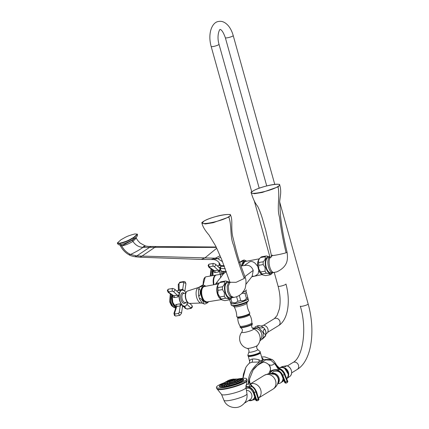 <?xml version="1.0" encoding="UTF-8"?>
<svg xmlns="http://www.w3.org/2000/svg" width="429" height="429" viewBox="0 0 429 429"><rect width="100%" height="100%" fill="white"/><g stroke="black" fill="none" stroke-linecap="round" stroke-linejoin="round"><path stroke-width="0.64" d="M224.555 382.807L224.072 383.054M224.104 383.022L224.678 382.797M237.398 380.866L236.829 380.823L237.462 380.796M235.306 381.783L234.915 381.66L235.306 381.783M229.821 383.462L229.906 383.194L229.821 383.462M227.161 384.003L227.472 383.687L227.161 384.003M225.032 384.239L225.525 383.901L224.957 384.212M223.718 384.137L224.329 383.81L223.702 384.121M223.396 383.714L224.029 383.424L223.396 383.714M238.932 379.483L238.234 379.558L238.932 379.483M238.663 380.067L237.988 380.089L238.674 380.04M235.698 379.236L235.054 379.333L235.725 379.247M236.106 379.638L235.408 379.686L236.106 379.638M234.947 380.426L234.4 380.373L235.022 380.351M229.708 382.159L229.831 381.88L229.708 382.159M227.214 382.577L227.66 382.244L227.118 382.545M225.858 382.486L226.48 382.164L225.858 382.486M229.971 380.405L231.258 380.089M231.816 380.003L232.395 380.18M231.933 380.351L230.877 380.164L230.48 380.823L229.831 380.936L230.234 380.276L228.807 381.354M228.737 381.419L229.065 381.081M230.384 380.813L230.234 380.276M230.679 380.443L230.571 380.067M240.835 380.898L240.208 380.888L240.867 380.85M241.586 379.225L240.916 379.322L241.602 379.236M242.053 379.595L241.35 379.665L242.053 379.595M241.8 380.164L241.114 380.201L241.806 380.148M239.226 381.746L238.701 381.681L239.226 381.746M237.087 382.647L236.695 382.523L237.087 382.647M229.048 385.07L229.161 384.797L229.048 385.07M226.437 385.601L226.716 385.296L226.437 385.601M224.056 385.896L224.592 385.596M222.388 386.02L222.924 385.687L222.335 385.998M221.23 385.88L221.836 385.553L221.214 385.864M220.758 385.51L221.396 385.21L220.758 385.51M221.637 384.674L221.005 384.958L221.643 384.657M237.36 379.059A15.712 2.644 164.4 0 1 238.642 378.823A15.712 2.644 164.4 0 1 246.707 378.936A15.712 2.644 164.4 0 1 239.704 383.269A15.712 2.644 164.4 0 1 224.512 387.494A15.712 2.644 164.4 0 1 216.441 387.382A15.712 2.644 164.4 0 1 224.506 382.647M254.971 397.726A6.8 5.775 58.4 0 1 253.11 399.758L252.767 399.967A6.8 5.775 -121.6 0 0 254.869 397.41M258.038 400.434A1.282 1.105 -114.1 0 0 258.708 398.916L256.526 391.613L255.877 391.929A8.988 7.722 -114.1 0 0 251.973 386.663L252.531 386.486L252.059 386.261M257.448 400.681L257.293 400.729A1.282 0.654 -105.8 0 1 257.244 400.745L257.497 400.675A1.282 1.282 0 0 0 257.673 400.611L257.673 400.611A1.282 1.105 -114.1 0 1 257.545 400.654A1.282 0.654 -105.8 0 1 257.497 400.675A1.282 0.654 -105.8 0 1 256.547 399.705L258.215 399.136L255.877 391.929L254.215 392.497A7.706 6.623 -114.1 0 0 245.892 386.883M254.215 392.497L256.547 399.705L255.673 399.903A1.282 1.282 0 0 0 257.244 400.745L257.244 400.745A1.282 0.654 -105.8 0 1 256.295 399.774L253.963 392.567A7.406 6.36 -114.1 0 0 245.93 387.183M258.864 398.82A1.282 1.282 0 0 1 258.167 400.386L257.673 400.611A1.282 1.105 -114.1 0 0 258.215 399.136L258.708 398.916L256.37 391.709A8.988 7.722 -114.1 0 0 252.531 386.486A7.556 6.317 71.9 0 1 249.228 380.92L249.63 378.737L253.148 369.964L249.63 378.737M250.927 384.904A7.556 6.521 -122.4 0 1 249.49 379.708M245.871 386.62L251.973 386.663A7.556 5.861 81.6 0 1 249.147 381.274L249.228 380.92M268.726 364.591L268.618 364.5C270.758 365.712 272.715 365.369 274.49 363.47L276.651 365.267M268.865 373.632L269.691 371.482C270.994 369.471 270.635 367.144 268.602 364.505L266.876 363.234L268.618 364.5A7.556 5.786 115.6 0 1 270.216 371.391C272.49 369.798 275.316 369.305 278.689 369.905L280.121 369.546A7.556 6.414 44.5 0 1 276.067 364.441M243.002 378.265L245.678 367.782C246.332 366.452 247.571 364.918 249.388 363.17L249.71 361.636A2.719 2.671 169.4 0 0 249.667 361.443L249.683 361.502M269.803 373.53A7.706 6.44 51.5 0 1 276.072 369.878A7.706 6.44 51.5 0 1 282.716 375.278L284.33 374.544A8.988 7.513 51.5 0 0 280.121 369.546L280.507 369.144L279.998 368.661C282.266 369.83 283.901 371.605 284.915 373.991L287.591 381.097L284.641 382.309A1.282 1.282 0 0 0 286.181 383.059A1.282 0.665 -105.7 0 1 285.28 382.26L282.47 375.348L281.837 375.402L281.649 374.978C280.341 371.723 277.649 370.57 273.568 371.519L271.825 373.273M269.798 371.353L270.216 371.391L269.798 371.353M278.689 369.905A7.556 0.531 58 0 0 274.49 363.47L270.747 360.151L265.723 359.877L259.009 363.813L253.153 369.954C256.016 365.084 263.792 361.904 263.444 362.226C263.803 361.958 264.945 362.291 266.876 363.234L266.876 363.234M249.667 361.443C249.635 360.231 250.509 359.438 252.284 359.052C254.006 358.821 256.236 359.078 258.977 359.813C261.765 361.406 262.757 360.8 261.942 357.995L261.953 358.027A2.719 2.343 162.5 0 0 263.503 359.475L271.965 359.523L272.394 359.829M261.797 357.518L263.503 359.475C262.805 360.751 261.449 361.588 259.427 361.974L251.909 362.232L249.388 363.17M245.844 385.558L248.461 383.456C247.86 375.707 251.517 368.549 259.427 361.974A2.719 1.341 -87.1 0 1 258.977 359.813M249.823 386.395L248.461 383.456L249.147 381.274M282.716 375.278L285.526 382.191A1.282 0.665 -105.7 0 0 286.427 382.99A1.282 0.665 -105.7 0 0 286.556 382.925A1.282 1.073 -128.5 0 0 287.14 381.456L284.33 374.544L284.781 374.179A8.988 7.513 51.5 0 0 280.507 369.144A7.556 6.526 28.9 0 1 276.238 364.639M284.915 373.991L287.591 381.097A1.282 1.073 -128.5 0 1 287.333 382.4L286.878 382.759A1.282 1.282 0 0 1 286.427 382.99L286.181 383.059A1.282 0.665 -105.7 0 0 286.299 383M277.901 383.665A6.8 5.775 -121.6 0 0 280.528 382.925A6.8 5.775 -121.6 0 0 283.038 378.357M280.528 382.925L281.204 382.507A6.8 5.775 -121.6 0 0 283.478 379.44M283.043 378.249L281.837 375.402M271.101 373.514A6.194 5.261 58.4 0 1 275.97 374.013A6.194 5.261 58.4 0 1 279.07 378.158A6.194 5.261 -121.6 0 1 279.295 379.434A6.194 5.261 -121.6 0 1 277.536 383.998M277.799 383.354A6.194 5.261 -121.6 0 0 278.389 378.576A6.194 5.261 58.4 0 0 271.798 373.573M274.49 374.303A5.904 5.014 58.4 0 1 278.373 380.625C277.981 384.277 276.174 387.13 272.941 389.178A8.156 6.928 58.4 0 0 275.193 379.767A8.156 6.928 58.4 0 0 266.511 374.479A8.156 6.928 -121.6 0 0 264.403 375.273L268.602 373.675L274.49 374.303M283.687 379.965A6.8 5.775 58.4 0 1 282.019 381.966A6.8 5.775 58.4 0 1 281.633 382.218M286.754 378.517A6.483 5.507 58.4 0 0 287.269 371.165A6.483 5.507 58.4 0 0 280.695 367.605A6.483 5.507 -121.6 0 0 279.279 368.087L279.145 368.162M282.357 367.589A6.247 5.309 58.4 0 1 287.891 376.603M281.644 367.53A6.296 5.346 58.4 0 1 287.269 370.779A6.296 5.346 58.4 0 1 287.618 377.263M281.381 367.535A6.296 5.346 58.4 0 1 287.301 370.758A6.296 5.346 58.4 0 1 287.494 377.499M282.234 366.607L286.749 365.739A6.204 5.271 -121.6 0 1 291.388 370.57A6.204 5.271 -121.6 0 1 289.757 376.501L288.422 377.418A6.322 5.373 58.4 0 1 288.084 377.686L286.786 378.603A6.44 5.47 58.4 0 0 287.977 371.192A6.44 5.47 58.4 0 0 281.258 367.304A6.44 5.47 -121.6 0 0 279.858 367.782A6.44 5.47 -121.6 0 0 279.574 367.948M279.858 367.782L281.478 366.929A6.322 5.373 58.4 0 1 282.856 366.457A6.322 5.373 58.4 0 1 285.419 366.661L286.749 365.723C291.377 366.731 293.425 373.959 289.757 376.496M261.197 326.185L261.701 325.874A4.531 3.85 58.4 0 1 262.87 325.434A4.531 3.85 -121.6 0 1 267.696 328.373A4.531 3.85 -121.6 0 1 266.441 333.601L265.937 333.912M264.43 336.77A6.296 5.346 -121.6 0 0 261.846 326.501M263.063 337.891L265.133 336.486C268.109 331.504 263.149 324.581 257.475 325.842L254.998 327M263.926 329.515C264.613 329.241 265.202 329.837 265.69 331.295C266.972 337.789 261.465 332.175 263.926 329.515M265.133 336.486L262.344 339.157M257.909 325.986C259.507 325.557 261.03 325.895 262.473 327C264.033 329.075 255.974 327.284 257.909 325.986M253.496 328.85A6.344 5.389 58.4 0 1 261.604 333.628A6.344 5.389 -121.6 0 1 260.081 339.575M247.817 298.439A8.966 1.507 164.4 0 1 248.069 298.681A8.966 1.507 164.4 0 1 244.074 301.158A8.966 1.507 164.4 0 1 235.403 303.566A8.966 1.507 -15.6 0 1 230.797 303.507A8.966 1.507 -15.6 0 1 230.888 303.169M237.897 301.297A9.631 1.619 164.4 0 0 240.707 300.52C243.012 301.233 244.916 300.504 246.412 298.321A9.631 1.619 164.4 0 0 247.721 297.517L246.074 291.404L247.908 298.096L247.705 298.852A8.612 1.448 164.4 0 1 235.542 303.4A8.612 1.448 -15.6 0 1 231.199 303.464L230.432 302.322A9.631 1.619 -15.6 0 0 231.928 302.343L235.215 302.901L237.897 301.297L236.61 296.702M240.707 300.52L239.318 295.554L239.586 295.195M241.827 293.393L245.023 293.356L246.412 298.321M239.318 295.554A9.631 1.619 164.4 0 1 238.696 295.737M246.337 292.551A9.631 1.619 164.4 0 1 245.023 293.356M245.871 290.803L246.074 291.404M213.969 284.196A8.312 4.156 80.1 0 1 215.792 275.246A8.312 4.156 80.1 0 1 216.559 274.951L221.289 274.281C220.388 274.962 220.243 276.088 220.865 277.665M241.007 265.98L246.321 265.261C249.49 265.133 251.791 266.838 253.233 270.377L252.134 276.319M225.3 268.763L220.635 268.436L220.527 269.895L221.906 271.364L226.217 271.385M224.442 266.414L220.779 266.195L220.635 268.436M216.329 247.404L143.002 247.34C138.894 247.184 135.526 245.206 132.893 241.404C128.673 243.919 124.973 245.393 121.798 245.833L121.707 245.849A1.737 0.869 80.1 0 0 120.737 244.616L119.46 244.728L120.345 245.602L121.707 245.849L120.442 245.828C122.378 249.624 125.171 252.579 128.829 254.687L130.555 254.445C135.73 252.027 139.881 249.657 143.002 247.34C146.219 245.769 146.321 245.527 143.307 246.616M136.116 237.393L133.242 239.312A1.737 1.475 58.4 0 0 132.684 240.031A1.512 1.282 -121.5 0 0 132.893 241.404L136.25 238.154L136.116 237.393L132.684 240.031L121.798 245.833M137.35 234.137L133.633 237.468C129.628 239.484 128.85 240.862 119.809 243.2L117.348 243.007L121.069 239.672C125.075 237.661 125.853 236.282 134.888 233.944L137.35 234.137L137.452 234.486L133.73 237.822A1.491 1.266 -121.6 0 1 133.242 239.312C128.684 242.026 124.517 243.795 120.737 244.616A1.491 0.745 -99.9 0 1 119.911 243.554L117.444 243.361C118.104 244.519 118.812 244.975 119.568 244.734M215.514 284.025L223.67 273.546L226.335 271.723M219.198 283.167L217.482 282.963L215.562 284.025M222.844 274.603L224.211 271.455M223.67 273.546L224.035 271.696L225.697 271.46M223.89 271.621L223.874 271.702A7.958 1.341 -15.6 0 1 223.236 271.616M221.289 274.281L222.635 273.498L222.603 274.914M208.43 301.946L207.363 302.874C205.77 303.807 204.772 304.161 204.376 303.93M202.606 285.837L203.459 285.006L202.038 285.403L199.614 286.894C200.016 287.119 201.013 286.765 202.606 285.837M198.536 295.141C200.852 299.206 200.783 285.135 198.509 289.966A9.368 4.687 -99.9 0 1 199.614 286.894L198.579 287.457A7.92 3.963 80.1 0 0 198.118 287.671A7.92 3.963 -99.9 0 0 196.407 296.364A7.92 3.963 -99.9 0 0 201.308 303.024L202.579 303.276A9.368 4.687 -99.9 0 1 202.129 302.917C206.537 305.7 199.876 295.672 199.678 299.228A9.368 4.687 -99.9 0 1 198.536 295.141L198.509 289.966M202.129 302.917L199.678 299.228M185.848 292.707A8.156 4.081 80.1 0 0 184.567 291.055L184.121 290.653A8.312 4.156 80.1 0 0 181.939 289.961A8.312 4.156 80.1 0 0 179.274 293.629L178.952 295.023L173.675 295.737A1.732 1.201 -92.7 0 1 174.367 297.57C173.096 297.463 172.555 296.712 172.753 295.313M178.046 292.347L178.603 292.246L179.274 293.629M183.864 290.578L182.695 289.344L179.166 289.988A1.732 0.976 -117 0 1 179.091 290.46M182.507 289.934A1.813 0.906 -99.9 0 0 182.695 289.344L183.671 282.877A0.863 0.622 -46.7 0 0 183.237 282.255A8.006 5.765 -46.7 0 0 179.681 282.877A0.863 0.622 -46.7 0 0 179.022 283.821L179.166 289.988L178.48 290.567M176.281 306.998L176.678 306.515L180.201 305.915L181.676 304.88L182.438 305.191A8.156 4.081 -99.9 0 1 179.381 294.24A8.156 4.081 80.1 0 1 184.567 291.055L184.121 290.653M178.855 293.109L179.177 293.431M187.553 302.418A8.156 4.081 -99.9 0 1 182.438 305.191L182.518 306.456M186.942 304.343A8.312 4.156 -99.9 0 1 184.808 306.333A8.312 4.156 -99.9 0 1 182.625 305.636L182.625 305.759M187.473 302.659L187.623 302.005M186.846 304.209L187.275 302.912M176.046 306.628L175.863 306.472C175 305.641 175.145 304.976 176.292 304.483L179.81 303.85L181.676 304.88M178.952 295.023L177.89 296.975L174.367 297.57M177.89 296.975A1.813 0.906 -99.9 0 0 177.182 295.104L173.413 291.554A0.863 0.413 -171.4 0 0 172.453 291.253A8.006 3.856 -171.4 0 0 168.897 291.876A0.863 0.413 -171.4 0 0 168.86 292.433L173.675 295.737L173.085 295.715M179.81 303.85A1.813 0.906 80.1 0 1 180.201 305.915L179.231 312.382A0.863 0.622 -46.7 0 1 178.577 313.197A8.006 5.765 -46.7 0 1 175.027 313.819A0.863 0.622 -46.7 0 1 174.619 313.063L176.678 306.515A1.759 1.185 80.5 0 0 176.292 304.483M221.949 299.941L221.455 299.71A8.612 4.306 80.1 0 1 217.594 293.844A8.612 4.306 -99.9 0 1 218.651 283.714L219.825 282.534A9.631 4.816 -99.9 0 1 221.107 281.762L225.568 280.979L228.464 281.676M219.825 282.534A9.631 4.816 -99.9 0 0 219.793 282.566C217.894 284.459 217.299 286.122 218.002 287.559A9.631 4.816 -99.9 0 0 218.012 290.358L217.97 293.849L219.868 296.997A9.631 4.816 80.1 0 0 221.192 298.997L221.991 299.962L224.844 300.643L229.306 299.86A9.631 4.816 80.1 0 0 230.588 299.088A9.631 4.816 80.1 0 0 230.614 299.056M219.793 282.566L224.254 281.783A9.631 4.816 -99.9 0 1 225.568 280.979M224.254 281.783C224.957 283.22 224.362 284.883 222.458 286.776A9.631 4.816 -99.9 0 0 222.474 289.575L224.372 292.728L224.329 296.214A9.631 4.816 80.1 0 0 225.654 298.214C228.169 298.536 229.386 299.083 229.306 299.86M232.009 297.624A8.612 4.306 80.1 0 1 231.757 297.903A8.612 4.306 80.1 0 1 225.069 292.53A8.612 4.306 -99.9 0 1 225.043 284.229A8.612 4.306 -99.9 0 1 228.952 281.912A8.612 4.306 -99.9 0 1 229.408 282.169M231.531 297.522L230.271 297.742A7.706 3.85 -99.9 0 1 225.477 292.283A7.706 3.85 -99.9 0 1 227.611 282.566L229.15 282.298M219.868 296.997L224.329 296.214M218.012 290.358L222.474 289.575M221.192 298.997L225.654 298.214M218.002 287.559L222.458 286.776M229.826 282.046L228.668 282.657L227.156 286.347L227.552 291.682L229.665 296.139L232.497 297.608L233.719 297.431L230.877 295.951L228.759 291.473L228.362 286.116L229.933 282.362M201.828 222.565C202.343 225.96 204.719 230.089 208.95 234.958L215.776 246.182L218.769 252.901L221.686 259.518L229.901 282.271L236.106 282.32L244.283 278.426L245.002 276.968C246.187 279.306 246.305 282.813 245.356 287.489C245.173 288.915 243.908 290.964 241.548 293.634C239.484 295.635 236.872 296.9 233.719 297.431M203.802 221.203C206.456 219.632 210.478 218.082 215.867 216.559C222.158 214.623 230.716 213.701 230.502 215.235L228.85 217.085L213.181 222.699L205.464 223.949L202.091 223.311L203.882 221.171C211.567 216.109 237.773 211.513 228.512 216.854C220.699 221.922 194.82 226.458 203.882 221.171M258.312 260.542A7.835 3.92 80.1 0 0 257.588 266.195L255.137 263.272C253.55 261.974 252.129 261.39 250.868 261.513L249.834 261.695L244.235 265.54M239.886 262.762A9.368 4.687 80.1 0 1 240.369 261.872C240.766 262.098 241.763 261.744 243.361 260.816L244.208 259.985L242.793 260.382L239.328 262.435M240.991 265.937L240.32 264.023M219.61 268.087L220.131 269.219L219.702 270.002L214.425 270.715A1.732 1.201 -92.7 0 1 215.117 272.549C213.851 272.447 213.31 271.696 213.503 270.291M219.702 270.002L218.645 271.954L215.117 272.549M218.795 267.326L219.353 267.224L219.927 268.409M220.356 264.865L219.921 264.966A1.732 0.976 -117 0 1 219.846 265.438M219.895 263.883L219.921 264.966L219.23 265.546M218.645 271.954A1.813 0.906 -99.9 0 0 217.937 270.082L214.168 266.532A0.863 0.413 -171.4 0 0 213.202 266.232A8.006 3.856 -171.4 0 0 209.652 266.854A0.863 0.413 -171.4 0 0 209.615 267.412L214.425 270.715L213.835 270.694M252.086 276.383L254.939 276.088L258.108 273.927L258.826 270.265M257.593 266.195L257.979 267.192M262.698 274.919L262.21 274.689A8.612 4.306 80.1 0 1 258.349 268.822A8.612 4.306 -99.9 0 1 259.406 258.692L260.575 257.513A9.631 4.816 -99.9 0 1 261.856 256.74L266.318 255.957L269.214 256.655M260.575 257.513A9.631 4.816 -99.9 0 0 260.548 257.545C258.649 259.438 258.049 261.1 258.751 262.537A9.631 4.816 -99.9 0 0 258.767 265.337L258.719 268.827L260.618 271.975A9.631 4.816 80.1 0 0 261.942 273.975L262.741 274.941L265.594 275.622L270.055 274.839A9.631 4.816 80.1 0 0 271.337 274.067A9.631 4.816 80.1 0 0 271.369 274.034M260.548 257.545L265.009 256.762A9.631 4.816 -99.9 0 1 266.318 255.957M265.009 256.762C265.712 258.199 265.111 259.861 263.213 261.754A9.631 4.816 -99.9 0 0 263.224 264.554L265.122 267.707L265.079 271.192A9.631 4.816 80.1 0 0 266.404 273.193C268.924 273.514 270.141 274.061 270.055 274.839M272.764 272.597A8.612 4.306 80.1 0 1 272.512 272.882A8.612 4.306 80.1 0 1 265.824 267.508A8.612 4.306 -99.9 0 1 265.792 259.207A8.612 4.306 -99.9 0 1 269.707 256.891A8.612 4.306 -99.9 0 1 270.163 257.148M269.9 257.277L268.361 257.545A7.706 3.85 80.1 0 0 266.232 267.262A7.706 3.85 80.1 0 0 271.026 272.721L272.292 272.501M260.618 271.975L265.079 271.192M258.767 265.337L263.224 264.554M261.942 273.975L266.404 273.193M258.751 262.537L263.213 261.754M273.579 272.506C268.806 274.576 265.326 258.21 270.308 257.094L271.734 256.783M252.949 191.044L253.008 190.991C251.405 192.267 250.809 192.948 251.228 193.023L254.456 193.694L262.232 192.455L278.056 186.872L279.692 185.14C279.472 182.041 258.918 187.258 253.013 190.985L253.089 190.959C243.833 196.294 270.039 191.704 277.719 186.636C286.781 181.349 260.902 185.886 253.089 190.959M273.252 272.587L276.844 271.857C288.444 266.275 287.848 258.848 287.092 252.29L286.089 252.756C281.569 254.295 267.069 256.837 272.436 255.153C267.069 256.837 281.569 254.295 286.089 252.756C283.231 241.007 281.022 229.145 279.472 217.16C276.651 207.475 280.11 196.691 278.056 186.872L277.719 186.636M251.067 192.138C252.788 198.348 254.976 203.051 257.625 206.242C262.317 215.626 263.985 225.263 265.513 229.376L271.434 255.614L271.316 256.998L271.632 256.81M203.378 285.001A8.312 4.156 -99.9 0 1 205.373 277.075A8.312 4.156 -99.9 0 1 206.14 276.78L216.066 275.037A8.312 4.156 -99.9 0 0 215.299 275.332A8.312 4.156 80.1 0 0 213.465 284.266M203.078 285.044A4.757 2.381 -99.9 0 1 203.04 283.757M231.928 302.343L230.925 298.745M230.432 302.322L229.703 299.715M222.136 384.733L223.203 383.338L224.667 382.571A9.395 1.582 -15.6 0 0 223.219 383.333A9.395 1.582 -15.6 0 0 227.011 384.518A9.395 1.582 -15.6 0 0 239.243 380.523A9.395 1.582 -15.6 0 0 237.183 379.08L240.438 379.509A9.642 1.619 164.4 0 1 239.564 380.877A9.642 1.619 164.4 0 1 228.598 384.668A9.642 1.619 164.4 0 1 222.104 384.625A9.518 1.603 -15.6 0 0 229.279 384.228A9.518 1.603 -15.6 0 0 239.387 380.641A9.518 1.603 -15.6 0 0 240.438 379.509L240.471 379.617A9.518 1.603 164.4 0 1 239.42 380.754A9.518 1.603 164.4 0 1 229.306 384.336A9.518 1.603 164.4 0 1 222.136 384.733A9.518 1.603 164.4 0 1 222.125 384.679M237.682 379.461A6.998 1.18 164.4 0 1 237.092 380.48A6.998 1.18 164.4 0 1 229.038 383.247A6.998 1.18 164.4 0 1 224.437 383.161M237.677 379.483A6.875 1.158 164.4 0 1 237.704 379.536A6.875 1.158 164.4 0 1 236.942 380.357A6.875 1.158 164.4 0 1 229.638 382.941A6.875 1.158 164.4 0 1 224.458 383.231A6.875 1.158 164.4 0 1 224.453 383.177M237.671 379.424L236.679 379.016L234.529 379.193A6.751 1.137 -15.6 0 1 236.765 380.126A6.751 1.137 -15.6 0 1 227.976 382.995A6.751 1.137 -15.6 0 1 225.252 382.142A6.751 1.137 -15.6 0 1 226.995 381.295L225.236 382.153L224.431 383.124A6.875 1.158 -15.6 0 0 229.612 382.834A6.875 1.158 -15.6 0 0 236.915 380.244A6.875 1.158 -15.6 0 0 237.671 379.424L237.704 379.536M234.701 379.456A4.129 0.697 164.4 0 1 234.411 380.078A4.129 0.697 164.4 0 1 229.553 381.735A4.129 0.697 164.4 0 1 226.984 381.606M234.674 379.424A4.006 0.676 164.4 0 1 234.706 379.477A4.006 0.676 164.4 0 1 234.261 379.955A4.006 0.676 164.4 0 1 230.008 381.461A4.006 0.676 164.4 0 1 226.995 381.628A4.006 0.676 164.4 0 1 226.989 381.574M229.762 379.928A3.877 0.654 -15.6 0 0 229.665 379.96L227.45 380.893L226.962 381.52A4.006 0.676 -15.6 0 0 229.982 381.354A4.006 0.676 -15.6 0 0 234.234 379.847A4.006 0.676 -15.6 0 0 234.674 379.37C234.797 378.984 233.757 379.005 231.547 379.434A3.877 0.654 -15.6 0 0 231.456 379.456M227.472 380.882A3.877 0.654 -15.6 0 0 229.032 381.376A3.877 0.654 -15.6 0 0 234.089 379.724A3.877 0.654 -15.6 0 0 231.547 379.434L231.37 379.472A3.142 0.531 -15.6 0 0 229.842 379.901A3.142 0.531 -15.6 0 0 228.062 380.652A3.142 0.531 -15.6 0 0 229.333 381.049A3.142 0.531 -15.6 0 0 233.424 379.708A3.142 0.531 -15.6 0 0 231.37 379.472L229.665 379.96A3.877 0.654 -15.6 0 0 227.472 380.882M233.419 379.708A3.008 0.504 -15.6 0 0 233.639 379.504A3.008 0.504 -15.6 0 0 231.612 379.493A3.008 0.504 -15.6 0 0 228.19 380.673A3.008 0.504 -15.6 0 0 227.917 381.102A3.008 0.504 -15.6 0 0 228.276 381.166M243.511 379.558A12.462 2.097 -15.6 0 1 242.138 381.043A12.462 2.097 -15.6 0 1 228.893 385.741A12.462 2.097 -15.6 0 1 219.503 386.261C219.047 386.341 219.525 385.794 220.924 384.62L222.678 383.698A12.339 2.075 -15.6 0 0 220.94 384.615A12.339 2.075 -15.6 0 0 225.922 386.175A12.339 2.075 -15.6 0 0 241.994 380.925A12.339 2.075 -15.6 0 0 239.468 379.011L243.533 379.633A12.462 2.097 164.4 0 1 242.16 381.124A12.462 2.097 164.4 0 1 228.914 385.816A12.462 2.097 164.4 0 1 219.525 386.336A12.462 2.097 164.4 0 1 219.514 386.298M243.468 379.456A12.613 2.124 164.4 0 1 242.326 381.242A12.613 2.124 164.4 0 1 227.976 386.207A12.613 2.124 164.4 0 1 219.482 386.148M246.707 378.936L247.034 380.094A15.712 2.644 164.4 0 1 240.031 384.432A15.712 2.644 164.4 0 1 224.839 388.658A15.712 2.644 164.4 0 1 216.768 388.545L221.53 394.38A12.693 2.134 164.4 0 0 231.199 393.784A12.693 2.134 164.4 0 0 244.573 389.028A12.693 2.134 164.4 0 0 245.983 387.553L246.927 381.032A15.53 2.612 164.4 0 1 225.048 389.076A15.53 2.612 164.4 0 1 217.342 389.291M245.983 387.553L246.991 393.86A11.969 2.011 164.4 0 1 245.661 395.254A11.969 2.011 -15.6 0 1 233.054 399.737A11.969 2.011 -15.6 0 1 223.933 400.3L221.53 394.38M246.434 390.395A5.137 4.365 58.4 0 1 251.721 394.557A5.137 4.365 58.4 0 1 250.027 399.699L244.45 403.126M254.67 396.798A6.591 5.598 58.4 0 1 248.675 400.53A6.8 5.775 -121.6 0 0 252.767 399.967L248.611 400.573M246.117 388.395A6.591 5.598 58.4 0 1 246.568 388.224M255.673 399.903L253.341 392.696L253.963 392.567M270.12 373.509A7.406 6.188 51.5 0 1 276.169 370.168A7.406 6.188 51.5 0 1 282.47 375.348M258.585 397.956A8.156 6.928 58.4 0 0 260.21 388.567A8.156 6.928 58.4 0 0 251.673 383.59A8.156 6.928 -121.6 0 0 250.429 383.95M287.371 365.926L292.921 362.521A4.081 3.464 58.4 0 1 293.978 362.124A4.081 3.464 58.4 0 1 298.316 364.768A4.081 3.464 58.4 0 1 297.19 369.471L291.64 372.881M292.921 362.521C302.413 358.054 307.577 329.885 300.295 306.183A4.081 0.686 -15.6 0 0 302.391 306.209A4.081 0.686 -15.6 0 0 306.338 305.11A4.081 0.686 -15.6 0 0 308.156 303.984C315.647 330.394 311.808 360.784 297.19 369.471M266.72 185.918L225.354 37.757A4.081 0.686 -15.6 0 0 227.445 37.784A4.081 0.686 -15.6 0 0 231.392 36.69A4.081 0.686 -15.6 0 0 233.21 35.564L274.758 184.373M225.354 37.757C221.772 27.821 219.616 29.767 220.147 29.488L220.174 29.483C219.938 28.534 216.318 35.012 219.015 44.278A4.081 0.686 164.4 0 1 217.197 45.404A4.081 0.686 164.4 0 1 213.251 46.504A4.081 0.686 164.4 0 1 211.159 46.471C207.395 32.829 212.414 21.868 218.752 21.45C222.056 20.849 225.257 22.287 228.357 25.772C230.502 28.405 232.121 31.666 233.21 35.564M267.637 332.336L278.582 325.616C288.401 319.61 290.578 300.622 285.95 284.014A4.081 0.686 164.4 0 1 284.132 285.14A4.081 0.686 164.4 0 1 280.185 286.24A4.081 0.686 164.4 0 1 278.094 286.207L274.249 272.442M278.582 325.616A4.081 3.464 -121.6 0 0 279.708 320.913A4.081 3.464 -121.6 0 0 275.364 318.264A4.081 3.464 -121.6 0 0 274.313 318.661L277.048 315.572L279.365 308.982C280.695 301.995 280.271 294.401 278.094 286.207M247.088 348.353A5.534 0.933 -15.6 0 0 249.673 348.203A5.534 0.933 164.4 0 0 257.368 345.479A10.275 10.275 0 0 0 253.383 328.807A6.145 1.035 164.4 0 1 251.421 330.464A6.145 1.035 164.4 0 1 244.921 332.341A6.145 1.035 -15.6 0 1 241.859 332.025A10.275 10.275 0 0 0 247.088 348.353C247.726 348.262 249.362 349.726 248.906 351.978A4.59 0.772 -15.6 0 0 251.26 352.102A4.59 0.772 164.4 0 0 255.898 350.788A4.59 0.772 164.4 0 0 257.695 349.528C256.488 348.16 256.381 346.814 257.368 345.479M247.871 355.185A6.462 1.089 -15.6 0 0 251.185 355.357A6.462 1.089 164.4 0 0 257.716 353.507A6.462 1.089 164.4 0 0 260.242 351.732L259.947 353.029C258.156 354.188 255.335 355.153 251.496 355.931C246.766 356.478 248.353 355.866 247.871 355.185L248.906 351.978M259.888 352.413A6.081 1.024 164.4 0 1 258.001 354.048A6.081 1.024 164.4 0 1 251.539 355.914M260.312 352.67L260.392 352.831A6.274 1.056 164.4 0 1 257.604 354.563A6.274 1.056 164.4 0 1 251.528 356.252A6.274 1.056 164.4 0 1 248.305 356.204L249.71 361.636M252.284 359.052A2.719 1.362 -99.9 0 1 251.909 362.232M253.383 328.807C251.566 327.756 251.201 326.255 252.284 324.303A6.387 1.073 164.4 0 1 243.42 327.424A6.387 1.073 -15.6 0 1 240.465 327.6C242.406 328.716 242.868 330.191 241.859 332.025M240.17 326.694A6.392 1.078 -15.6 0 0 243.318 327.059A6.392 1.078 164.4 0 0 250.145 325.085A6.392 1.078 164.4 0 0 252.07 323.369L251.823 322.903A6.076 1.024 164.4 0 1 243.232 326.163A6.076 1.024 -15.6 0 1 240.138 326.169L240.465 327.6M240.138 326.169C238.529 323.627 237.746 320.854 237.784 317.851A6.103 1.024 -15.6 0 0 240.926 317.948A6.103 1.024 164.4 0 0 246.954 316.259A6.103 1.024 164.4 0 0 249.528 314.575C251.115 317.122 251.882 319.9 251.823 322.903M249.324 314.205A6.526 1.099 164.4 0 1 240.497 317.203A6.526 1.099 -15.6 0 1 237.763 317.433L236.749 316.666A6.784 1.142 -15.6 0 0 240.24 316.768A6.784 1.142 164.4 0 0 246.922 314.891A6.784 1.142 164.4 0 0 249.801 313.02L249.324 314.205M249.801 313.02C247.978 309.974 247.018 306.671 246.906 303.121A6.655 1.121 164.4 0 1 237.494 306.703A6.655 1.121 -15.6 0 1 234.095 306.697C235.837 309.792 236.722 313.116 236.749 316.666M232.346 305.829L233.237 305.947A7.819 1.314 -15.6 0 0 236.599 305.684A7.819 1.314 164.4 0 0 247.249 302.032L247.951 301.469A8.703 1.464 164.4 0 1 236.089 305.534A8.703 1.464 -15.6 0 1 232.346 305.829L231.258 305.153A8.966 1.507 -15.6 0 0 235.864 305.217A8.966 1.507 164.4 0 0 244.535 302.81A8.966 1.507 164.4 0 0 248.53 300.332L247.951 301.469M242.825 292.262A9.722 1.636 164.4 0 0 246.407 289.95L245.833 290.835L242.599 292.53A9.438 1.587 -15.6 0 0 246.133 290.438M253.233 270.377L244.873 276.614M220.779 266.195L220.608 265.594L224.174 265.701M222.597 261.701L217.648 258.569L220.737 257.33M128.829 254.687C129.96 255.475 131.971 256.156 134.862 256.724L139.967 257.212L201.292 259.422L213.615 259.556L217.648 258.569L215.304 258.194L220.056 255.781M211.352 259.465L215.304 258.194L142.02 256.086L156.065 246.503L150.928 246.455L136.781 255.936L130.555 254.445C126.711 252.627 123.761 249.764 121.707 245.849M201.292 259.422L204.912 257.899L216.704 248.257M139.967 257.212L142.02 256.086L136.781 255.936L134.862 256.724M133.633 237.468L133.73 237.822C129.724 239.832 128.947 241.216 119.911 243.554L119.809 243.2M217.557 285.564A7.835 3.92 80.1 0 0 217.321 293.731A7.835 3.92 80.1 0 0 219.798 298.343M218.533 283.842L204.027 286.599A7.835 3.92 80.1 0 0 201.855 294.905A7.835 3.92 80.1 0 0 206.724 301.978L221.3 299.63M204.874 286.304A8.258 4.129 80.1 0 0 202.965 286.486A8.258 4.129 -99.9 0 0 201.442 296.605A8.258 4.129 -99.9 0 0 207.341 302.166A8.258 4.129 80.1 0 0 207.62 301.968M201.308 303.024L189.704 303.416A6.301 3.153 -99.9 0 1 185.805 298.117A6.301 3.153 -99.9 0 1 187.167 291.205A6.301 3.153 80.1 0 1 187.532 291.034L198.579 287.457M185.682 293.114L183.489 293.5A4.553 2.279 80.1 0 0 181.971 295.817A4.553 2.279 80.1 0 0 182.668 300.45A4.553 2.279 80.1 0 0 185.06 302.472L187.253 302.091M184.197 293.377A5.459 2.73 80.1 0 0 180.743 295.522A5.459 2.73 80.1 0 0 182.261 302.252A5.459 2.73 80.1 0 0 185.773 302.348M189.79 303.416L191.849 305.357A1.512 1.089 133.3 0 1 192.106 306.231A1.512 1.089 -46.7 0 1 190.621 307.765L186.99 304.343M175.906 307.089A8.312 4.156 -99.9 0 1 172.152 295.42A8.312 4.156 -99.9 0 1 172.201 295.114M183.237 282.255A1.512 0.917 -84.2 0 1 184.138 281.467L185.328 282.003L185.929 283.821A1.512 0.729 -171.4 0 0 185.725 283.371A1.512 0.729 8.6 0 0 183.671 282.877M168.86 292.433A1.512 0.938 124.4 0 1 168.206 292.374L167.358 290.572C167.868 289.495 168.259 289.023 168.549 289.157L172.614 288.433L174.646 289.146A1.512 1.089 133.3 0 1 174.898 290.02A1.512 1.089 -46.7 0 1 173.413 291.554M181.96 305.008A8.312 4.156 -99.9 0 1 179.102 294.771M179.231 312.382A1.512 0.729 8.6 0 1 181.279 312.875A1.512 0.729 -171.4 0 1 181.488 313.326L182.631 305.738M184.427 306.397L185.913 308.505A0.863 0.413 -171.4 0 0 186.942 308.88A8.006 3.856 -171.4 0 0 190.497 308.258A1.512 1.014 68.8 0 0 191.243 308.354M190.497 308.258A0.863 0.413 -171.4 0 0 190.621 307.765M178.33 292.616A1.813 0.906 80.1 0 0 178.603 292.246M172.608 288.433A1.512 0.445 88.8 0 0 172.243 289.189A1.512 0.445 -91.2 0 0 172.453 291.253M168.543 289.157A1.512 1.014 68.8 0 0 168.023 289.929A1.512 1.014 -111.2 0 0 168.897 291.876M178.577 313.197A1.512 0.542 66.7 0 0 179.483 315.122A1.512 0.542 -113.3 0 0 179.939 315.304L181.488 313.326M174.619 313.063A1.512 0.585 -162.5 0 0 173.943 313.331L174.464 315.513L175.633 316.044A1.512 0.917 -84.2 0 1 175.263 315.862A1.512 0.917 95.8 0 1 175.027 313.819M185.913 308.505A1.512 1.201 144.8 0 1 184.878 308.065L187.173 309.078L191.237 308.354L192.428 306.939L191.849 305.357M175.107 306.419A8.156 4.081 -99.9 0 1 172.099 295.517M172.109 295.431A8.156 4.081 -99.9 0 1 172.168 295.093M175.869 307.207A8.194 4.097 -99.9 0 1 172.34 301.694A8.194 4.097 -99.9 0 1 171.986 294.964M175.772 307.507A8.424 4.21 -99.9 0 1 172.045 301.791A8.424 4.21 -99.9 0 1 171.702 294.771M170.812 294.16A8.424 4.21 80.1 0 0 170.94 301.989A8.424 4.21 -99.9 0 0 175.622 307.984L174.206 307.593L172.823 306.462L171.627 304.713L170.549 301.984L170.586 294.01M179.022 283.821A1.512 0.847 178.6 0 0 178.276 284.577L178.416 290.578M179.681 282.877A1.512 0.542 -113.3 0 1 179.848 282.207L184.154 281.472M230.384 282.148L229.992 282.786L229.901 282.271L236.106 282.32L244.283 278.426L245.002 276.968C241.136 266.077 239.661 263.358 236.084 249.941L232.518 235.784C230.781 226.029 233.135 219.637 230.169 214.377M244.283 278.426C240.074 267.508 236.518 256.467 233.617 245.313C229.681 236.315 232.025 226.217 228.85 217.085L228.512 216.854M245.624 261.282A8.258 4.129 -99.9 0 0 243.715 261.465A8.258 4.129 80.1 0 0 241.666 265.894M222.656 271.557A4.553 2.279 80.1 0 0 222.689 272.667M221.428 271.112A5.459 2.73 80.1 0 0 221.659 274.056M220.881 266.747A8.156 4.081 -99.9 0 0 220.131 269.219A8.156 4.081 80.1 0 0 220.329 274.292M219.852 269.75A8.312 4.156 80.1 0 0 220.125 274.329M214.168 266.532A1.512 1.089 -46.7 0 0 215.653 264.993A1.512 1.089 133.3 0 0 215.401 264.125L219.637 268.114M213.1 275.557A8.312 4.156 -99.9 0 1 212.902 270.399A8.312 4.156 -99.9 0 1 212.95 270.093M220.023 268.608A8.312 4.156 -99.9 0 1 220.828 266.404M209.615 267.412A1.512 0.938 124.4 0 1 208.955 267.353L208.113 265.551C208.617 264.473 209.014 264.001 209.298 264.135L213.369 263.411A1.512 0.445 88.8 0 0 212.999 264.167A1.512 0.445 -91.2 0 0 213.202 266.232M219.08 267.594A1.813 0.906 80.1 0 0 219.353 267.224M209.298 264.135A1.512 1.014 68.8 0 0 208.773 264.908A1.512 1.014 -111.2 0 0 209.652 266.854M212.864 270.409A8.156 4.081 -99.9 0 1 212.923 270.072M213.047 275.568A8.156 4.081 -99.9 0 1 212.848 270.495M212.838 275.606A8.194 4.097 -99.9 0 1 212.736 269.943M212.532 275.659A8.424 4.21 -99.9 0 1 212.457 269.75M211.561 269.139A8.424 4.21 80.1 0 0 211.422 275.852M242.208 265.819L244.777 261.577A7.835 3.92 80.1 0 0 242.465 265.782M258.934 271.005A7.835 3.92 80.1 0 0 260.553 273.321M274.812 272.329C270.013 274.41 266.522 257.963 271.525 256.842M279.51 184.277C280.636 187.8 280.963 191.393 280.496 195.05L279.654 201.448L280.464 215.578C281.853 227.756 284.062 239.993 287.092 252.29L286.089 252.756M226.962 381.52L227.381 381.306M227.917 381.102C229.301 381.183 231.113 380.727 233.365 379.724L233.639 379.504M231.392 379.938L233.103 380.201M246.927 381.032L247.034 380.094M216.441 387.382L216.768 388.545M246.991 393.86C247.554 398.884 245.742 402.804 241.554 405.63C236.095 409.502 226.7 407.448 223.933 400.3M253.341 392.696L251.121 389.398C249.624 388.712 249.903 387.585 245.924 388.449M249.63 379.064L249.528 379.863C249.721 382.325 250.032 383.698 250.45 383.987L256.526 391.613M242.916 378.271L243.415 374.244L245.645 367.83M279.998 368.661L276.641 365.245C274.689 361.829 273.134 359.926 271.981 359.534L271.965 359.523M282.534 377.112L284.641 382.309M250.391 383.875L264.403 375.273M258.596 397.989L272.941 389.178M252.654 400.037L255.539 399.479M287.333 382.4A1.282 1.282 0 0 0 287.725 380.909M283.95 380.603L282.019 381.966M308.156 303.984L279.622 201.796M219.015 44.278L259.202 188.213M211.159 46.471L251.764 191.908M254.204 200.643L269.938 257.009M263.368 325.386L274.313 318.661M259.786 341.13L263.068 337.886L263.315 332.968L258.767 327.568L252.354 328.099M257.695 349.528L260.242 351.732M260.392 352.831L261.953 358.027M261.631 356.971L264.677 356.853L271.975 359.534M252.075 323.369L252.284 324.303M249.528 314.575L249.501 314.049M237.537 317.39L237.784 317.851M233.194 305.941L234.095 306.697M246.906 303.121L247.281 302.005M248.53 300.332L248.069 298.681M231.258 305.153L230.797 303.507M252.155 276.297L245.983 284.218M213.615 259.556C217.015 260.028 219.342 262.044 220.608 265.594M216.157 247.013L156.065 246.503M150.928 246.455C149.26 246.38 149.051 246.605 145.452 245.989L140.101 243.045L137.897 240.69L136.25 238.154M137.452 234.486C137.462 236.819 136.599 236.91 133.333 239.259M117.348 243.007L117.444 243.361M222.597 273.734L222.86 271.251M205.641 286.046L203.459 285.006M202.574 303.271L204.44 304.07M189.704 303.416C185.639 303.657 183.553 293.238 187.049 291.259L187.532 291.034M184.706 291.13L185.864 292.675M176.523 290.91L181.939 289.961L184.363 290.803M185.929 283.821L184.813 291.237M174.646 289.146L178.882 293.136M182.481 306.74L184.808 306.333C186.24 305.995 187.173 304.644 187.607 302.273M168.206 292.374L173.053 295.699M176.196 306.553L173.943 313.331M175.633 316.044L179.939 315.304M183.778 306.51L184.878 308.065M175.895 307.116L172.731 302.316L172.142 295.077M173.766 307.32L171.466 305.587L169.68 301.903L170.302 293.811M178.276 284.577L179.848 282.207M204.027 286.599C202.311 287.435 201.416 289.296 201.351 292.187C201.383 295.645 202.268 298.434 204.016 300.552L206.724 301.978M228.952 281.912L228.416 281.655M231.757 297.903L230.588 299.088M246.396 261.025L244.208 259.985M213.369 263.411L215.401 264.125M217.272 265.889L220.522 265.32M219.101 262.682L219.171 265.556M208.955 267.353L213.803 270.678M213.025 275.574L212.897 270.055M211.052 275.917L211.341 268.988M210.226 276.061L211.057 268.79M259.282 258.821L244.777 261.577M262.049 274.608L251.796 276.753M252.574 276.061L252.145 276.287M269.707 256.891L269.171 256.633M272.512 272.882L271.337 274.067M203.153 285.028L205.255 277.118L206.14 276.78M284.529 368.152L288.368 374.41"/></g></svg>
